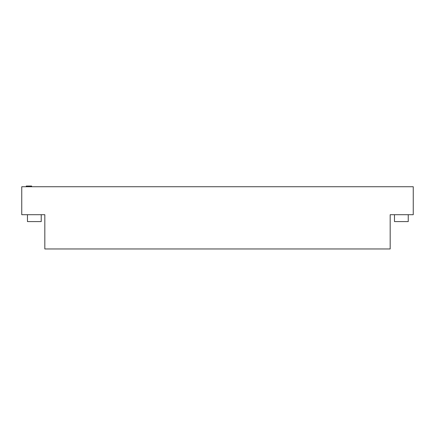 <?xml version="1.0" encoding="UTF-8"?>
<svg xmlns="http://www.w3.org/2000/svg" width="435" height="435" viewBox="0 0 435 435"><rect width="100%" height="100%" fill="white"/><g stroke="black" fill="none" stroke-linecap="round" stroke-linejoin="round"><path stroke-width="0.65" d="M408.247 214.705L408.247 221.584L394.485 221.584L394.485 214.705M41.216 214.705L41.216 221.584L27.454 221.584L27.454 214.705M413.25 214.705L390.179 214.705L390.179 248.961L44.821 248.961L44.821 214.705L21.75 214.705L21.75 186.74L413.25 186.74L413.25 214.705M357.679 186.74L358.538 186.74M360.474 186.74L360.919 186.74M270.298 186.74L271.135 186.74M130.973 186.74L132.544 186.74M133.289 186.74L133.714 186.74M95.455 186.74L96.314 186.74M97.527 186.74L98.103 186.74M185.696 186.74L186.147 186.74M31.641 186.74L31.641 186.039L26.263 186.039L26.263 186.74M26.812 186.74L26.812 186.039M359.669 186.74L358.772 186.74M325.549 186.74L324.738 186.74M218.952 186.74L217.217 186.74M201.367 186.74L200.557 186.74M182.901 186.74L182.265 186.74"/></g></svg>
